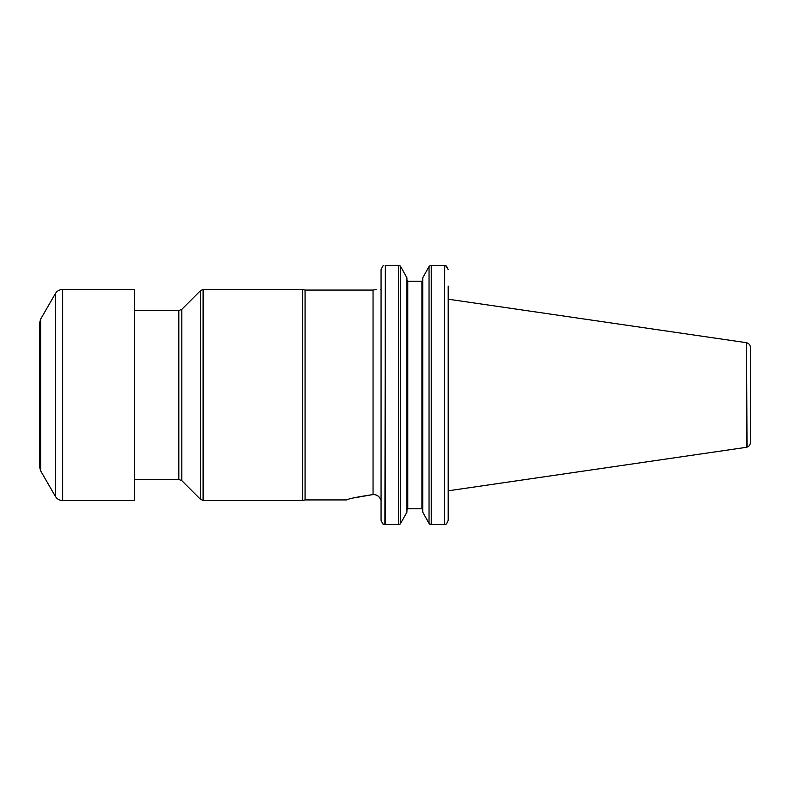 <?xml version="1.0" encoding="UTF-8"?>
<svg xmlns="http://www.w3.org/2000/svg" width="790" height="790" viewBox="0 0 790 790"><rect width="100%" height="100%" fill="white"/><g stroke="black" fill="none" stroke-linecap="round" stroke-linejoin="round"><path stroke-width="1.19" d="M39.5 406.425L39.5 339.246M134.498 416.636L134.498 500.554L62.657 500.554L62.657 289.446L134.498 289.446L134.498 416.636M40.636 470.85L40.636 319.15L39.5 323.377L39.5 466.623L40.636 470.85L55.349 496.327C57.028 499.043 59.467 500.445 62.657 500.554M203.474 395L203.474 500.554L302.708 500.554L302.708 289.446L203.474 289.446L203.474 395M376.257 289.446L373.048 290.078L305.068 290.078L305.068 499.922L302.708 500.554M373.048 290.078L373.048 494.57C356.715 497.029 347.995 498.816 346.869 499.922C347.995 498.816 356.725 497.029 373.048 494.57L353.673 497.917M448.197 490.837L448.197 520.403L446.459 523.938L444.711 524.511L446.459 523.938L448.197 520.403L448.197 286.069M445.678 265.716L448.197 269.597L446.459 266.062L444.286 265.44L444.286 524.56L444.711 265.489M448.197 291.174L448.197 289.446M430.659 265.489L431.241 265.44L431.241 524.56L429.039 523.474L422.759 512.177L429.375 523.938L431.241 524.56L444.286 524.56M429.938 524.293L429.375 523.938M429.039 266.526L422.759 277.823L429.039 266.526L429.039 523.474M422.759 509.659L421.919 508.78L407.768 508.78L406.929 509.659L407.768 508.78L406.929 509.659L407.768 508.78L421.919 508.78L422.759 509.659L421.919 508.78L422.759 509.659L421.919 508.78L421.919 281.22L422.759 280.341L421.919 281.22L422.759 280.341L421.919 281.22L407.768 281.22L406.929 280.341L407.768 281.22L407.768 508.78M406.929 280.341L407.709 281.22M406.929 512.177L400.313 523.938L406.929 512.177L406.929 277.823L400.649 266.526L406.929 277.823M399.029 524.511L385.342 524.56L398.446 524.56L400.313 523.938M398.446 524.56L398.446 265.44L400.313 266.062L398.446 265.44L385.342 265.44L385.342 524.56L382.824 523.938L381.066 520.393L381.066 508.582M399.75 265.707L400.313 266.062M381.066 281.418L381.066 269.607L382.824 266.062L381.066 269.607L381.066 520.393L382.824 523.938L383.782 524.333M383.782 265.667L382.824 266.062M750.5 442.341L750.5 347.659L750.5 442.341C750.372 444.691 749.216 446.291 747.024 447.15L746.599 342.712L746.599 447.288L448.197 490.807L448.197 299.054M444.286 265.44L431.241 265.44L429.375 266.062M422.759 277.823L422.759 512.177M380.75 289.446C375.546 289.446 375.546 289.446 380.75 289.446L380.859 289.377M373.048 494.57C376.741 494.54 379.348 496.278 380.859 499.784L381.066 500.386M380.829 499.715L379.457 497.384M379.111 496.989L377.442 495.626M376.484 495.132L375.062 494.688M385.342 265.44L384.918 524.54M40.636 319.15L55.349 293.673L55.349 496.327M400.649 266.526L400.649 523.474M181.819 309.325L181.819 480.675L178.826 479.441L178.826 310.559L181.819 309.325L200.433 290.71L200.433 499.29L203.474 500.554M200.433 290.71L203.05 289.486L203.05 500.514M55.349 293.673C57.028 290.957 59.467 289.555 62.657 289.446M305.068 290.078L302.708 289.446M346.869 499.922L305.068 499.922M181.819 480.675L200.433 499.29M178.826 310.559L134.498 310.559M178.826 479.441L134.498 479.441M747.024 342.85C749.216 343.709 750.372 345.309 750.5 347.659M746.599 342.712L448.197 299.193"/></g></svg>
